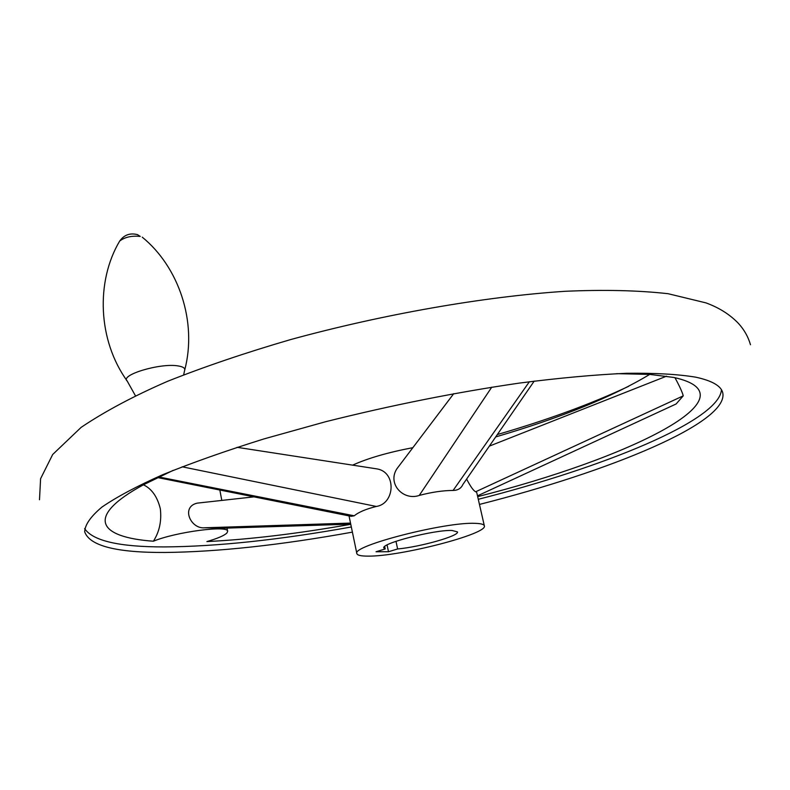<?xml version="1.0" encoding="UTF-8"?>
<svg xmlns="http://www.w3.org/2000/svg" width="790" height="790" viewBox="0 0 790 790"><rect width="100%" height="100%" fill="white"/><g stroke="black" fill="none" stroke-linecap="round" stroke-linejoin="round"><path stroke-width="1.19" d="M479.461 504.425C610.077 471.324 729.328 422.561 722.741 392.699C721.053 385.925 712.116 380.76 695.931 377.215C678.235 374.233 655.048 372.929 626.361 373.295C594.732 374.717 558.994 377.995 519.149 383.12C455.909 392.353 391.287 405.25 325.292 421.811L263.909 438.934C225.703 450.873 192.029 462.772 162.898 474.622C136.887 486.206 116.584 497.019 101.979 507.052C90.712 516.492 84.945 524.748 84.688 531.818C89.576 545.841 116.377 552.724 165.08 552.467C218.03 551.904 280.47 545.13 352.399 532.134M351.323 526.979C279.443 539.916 217.023 546.562 164.083 546.917C119.27 546.957 92.785 540.854 84.639 528.619M173.208 470.346L143.395 484.813C84.333 517.015 98.464 537.289 153.388 541.219C175.903 531.877 228.656 525.004 227.648 531.324L226.918 533.003C224.261 535.59 217.586 538.444 206.901 541.575C249.808 539.442 297.761 533.685 350.77 524.293M477.683 496.624C628.455 458.644 757.551 395.918 673.87 377.462L649.795 374.401L616.664 373.66M674.956 377.689C679.647 386.33 682.402 392.383 683.241 395.859L676.102 403.976L477.496 495.834L676.102 403.976M153.388 541.219C159.422 531.828 161.743 521.015 160.331 508.78C157.368 496.762 151.739 488.763 143.425 484.803M484.339 525.814C488.279 533.872 400.086 556.634 367.982 556.12C361.05 556.14 357.347 555.301 356.863 553.612C351.056 546.009 445.748 521.637 475.382 523.355C480.982 523.523 483.964 524.343 484.339 525.814L476.765 492.614L475.758 491.726C473.714 491.074 470.672 486.857 466.623 479.066M534.208 381.116L462.861 484.517C461.103 488.388 457.854 490.363 453.104 490.452C443.012 490.481 431.735 492.14 419.253 495.429C403.196 501.067 386.962 483.559 397.005 468.618L401.132 463.167M372.149 468.154L377.087 468.914C396.738 472.232 394.961 503.714 376.326 506.459C365.977 509.037 358.621 512.157 354.246 515.801L351.175 516.314L157.556 477.555M352.607 465.142C367.903 458.23 387.989 452.403 412.854 447.673M225.94 528.125L204.788 527.779C190.726 529.379 180.574 506.825 197.273 503.131L200.917 502.726M497.335 434.559C547.727 419.885 591.503 403.809 628.652 386.33M649.716 374.401C612.418 396.886 561.078 417.722 495.695 436.929M721.458 389.766C719.344 420.566 604.261 467.226 478.286 499.3M397.627 548.961L388.502 551.736L376.04 551.756L385.224 548.951L383.841 547.964C380.711 543.52 434.579 529.646 452.028 530.475L457.459 531.907C459.474 535.837 420.191 546.957 397.627 548.961L395.988 541.308M387.06 544.962L388.502 551.736M385.224 548.951L384.7 546.482M119.231 241.839L119.685 241.049C95.639 281.438 97.772 340.322 127.21 381.057C119.576 375.062 160.084 362.847 177.859 365.889C183.191 366.688 185.433 368.249 184.583 370.569L183.665 374.825M119.685 241.049C124.83 237.109 131.683 235.568 140.245 236.417L137.509 234.64C130.064 232.734 124.119 234.867 119.685 241.049M475.758 491.726L683.241 395.859M350.513 523.089L204.788 527.779M354.246 515.801L158.79 476.963M419.253 495.429L491.745 387.189M350.74 524.165L225.743 528.135M376.326 506.459L182.154 466.801M453.104 490.452L529.379 381.738M127.21 381.057L135.406 395.701M39.5 499.754L40.586 478.71L52.683 454.497L81.133 427.37C104.744 411.462 133.55 396.116 167.539 381.323C204.6 366.619 245.601 352.705 290.532 339.601C382.646 314.381 483.204 296.704 564.919 291.303C604.044 289.565 638.438 290.374 668.113 293.712L705.885 302.866C719.157 307.685 730.069 314.598 738.611 323.594C744.259 329.825 748.219 336.866 750.48 344.736M666.543 376.178L489.356 446.123M349.022 515.89L356.863 553.612M197.273 503.131L253.965 496.861M453.756 393.637L397.005 468.618M237.079 447.318L377.087 468.914M227.648 531.324L227.036 528.095M221.802 500.416L219.837 490.027M184.781 369.779C197.332 321.708 178.757 266.892 142.249 237.158"/></g></svg>
